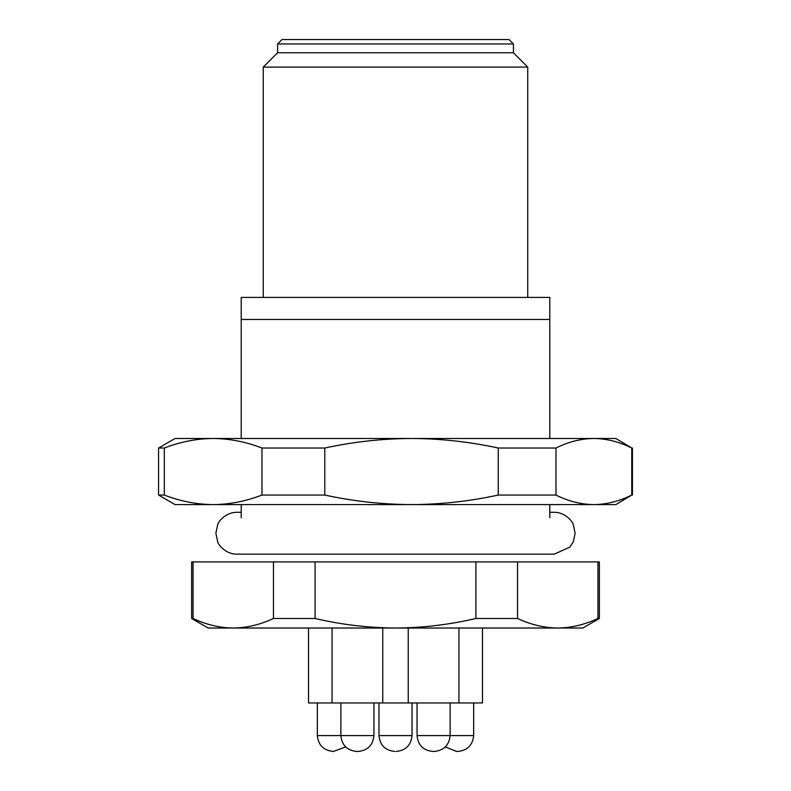 <?xml version="1.0" encoding="UTF-8"?>
<svg xmlns="http://www.w3.org/2000/svg" width="791" height="791" viewBox="0 0 791 791"><rect width="100%" height="100%" fill="white"/><g stroke="black" fill="none" stroke-linecap="round" stroke-linejoin="round"><path stroke-width="1.19" d="M213.135 504.599L615.902 504.599L631.762 495.057C619.284 501.276 606.648 504.45 593.873 504.599C581.098 504.45 568.472 501.276 555.984 495.057L498.231 495.057C469.656 501.276 440.745 504.45 411.508 504.599C382.271 504.45 353.359 501.276 324.794 495.057L261.959 495.057C245.872 501.276 229.598 504.45 213.135 504.599C196.672 504.45 180.397 501.276 164.31 495.057L158.566 495.057L175.098 504.599L213.135 504.599M324.794 495.057L324.794 448.022C353.359 441.803 382.271 438.619 411.508 438.481C440.745 438.619 469.656 441.803 498.231 448.022L498.231 495.057M555.984 495.057L555.984 448.022L498.231 448.022M555.984 448.022C568.472 441.803 581.098 438.619 593.873 438.481C606.648 438.619 619.284 441.803 631.762 448.022L631.762 495.057M164.31 495.057L164.31 448.022C180.397 441.803 196.672 438.619 213.135 438.481C229.598 438.619 245.872 441.803 261.959 448.022L261.959 495.057M324.794 448.022L261.959 448.022M164.31 448.022L158.566 448.022L158.566 495.057M158.566 448.022L175.098 438.481L615.902 438.481L631.762 448.022M566.316 438.481L549.785 438.481L549.785 297.416L241.215 297.416L241.215 319.465L549.785 319.465M395.5 39.55L509.008 39.55L513.418 43.96L277.582 43.96L281.991 39.55L395.5 39.55M277.582 43.96L277.582 52.77L513.418 52.77L513.418 43.96M277.582 52.77L263.255 67.097L527.745 67.097L527.745 297.416M241.215 504.599L241.215 517.828M241.215 438.481L241.215 319.465M233.256 628.024L582.838 628.024L599.37 618.483L597.947 618.483C584.727 624.672 571.329 627.856 557.744 628.024C544.159 627.856 530.761 624.672 517.532 618.483L475.915 618.483C449.466 624.672 422.661 627.856 395.5 628.024C368.339 627.856 341.534 624.672 315.085 618.483L273.468 618.483C260.239 624.672 246.841 627.856 233.256 628.024C219.671 627.856 206.273 624.672 193.053 618.483L191.63 618.483L208.162 628.024L233.256 628.024M517.532 618.483L517.532 561.907L475.915 561.907L475.915 618.483M517.532 561.907L597.947 561.907L597.947 618.483M315.085 618.483L315.085 561.907L475.915 561.907M193.053 618.483L193.053 561.907L273.468 561.907L273.468 618.483M315.085 561.907L273.468 561.907M193.053 561.907L191.63 561.907L191.63 618.483M599.37 618.483L599.37 561.907L597.947 561.907M549.785 517.828L549.785 504.599M433.122 751.45L434.249 751.45C443.86 750.481 449.15 745.191 450.119 735.581L473.661 735.581L473.661 702.962M308.53 628.024L308.53 702.962L482.47 702.962L482.47 628.024M456.664 751.45L457.791 751.45C467.392 750.481 472.682 745.191 473.661 735.581M356.949 751.45L358.076 751.45C367.686 750.481 372.976 745.191 373.945 735.581L373.945 702.962M333.416 751.45L345.647 746.912M432.924 751.45C423.314 750.481 418.024 745.191 417.055 735.581L450.119 735.581L450.119 702.962M394.838 751.45C385.227 750.481 379.937 745.191 378.968 735.581L412.032 735.581L412.032 702.962M333.209 751.45C323.608 750.481 318.318 745.191 317.339 735.581L373.945 735.581M549.785 512.291L554.194 512.291C565.347 512.232 572.842 521.783 573.327 524.73L575.126 533.233L573.327 541.726L569.856 547.115L554.194 554.165L236.806 554.165C225.653 554.224 218.158 544.673 217.673 541.726L215.874 533.233L217.673 524.73C218.158 521.783 225.653 512.232 236.806 512.291L241.215 512.291M632.434 448.022L632.434 495.057M513.418 52.77L527.745 67.097M263.255 67.097L263.255 297.416M458.938 702.962L458.938 628.024M408.245 702.962L408.245 628.024M417.055 735.581L417.055 702.962M378.968 735.581L378.968 702.962M412.032 735.581C411.063 745.191 405.773 750.481 396.162 751.45M445.353 746.912L456.466 751.45M340.881 702.962L340.881 735.581C341.85 745.191 347.14 750.481 356.751 751.45M382.755 702.962L382.755 628.024M332.062 702.962L332.062 628.024M317.339 735.581L317.339 702.962"/></g></svg>
